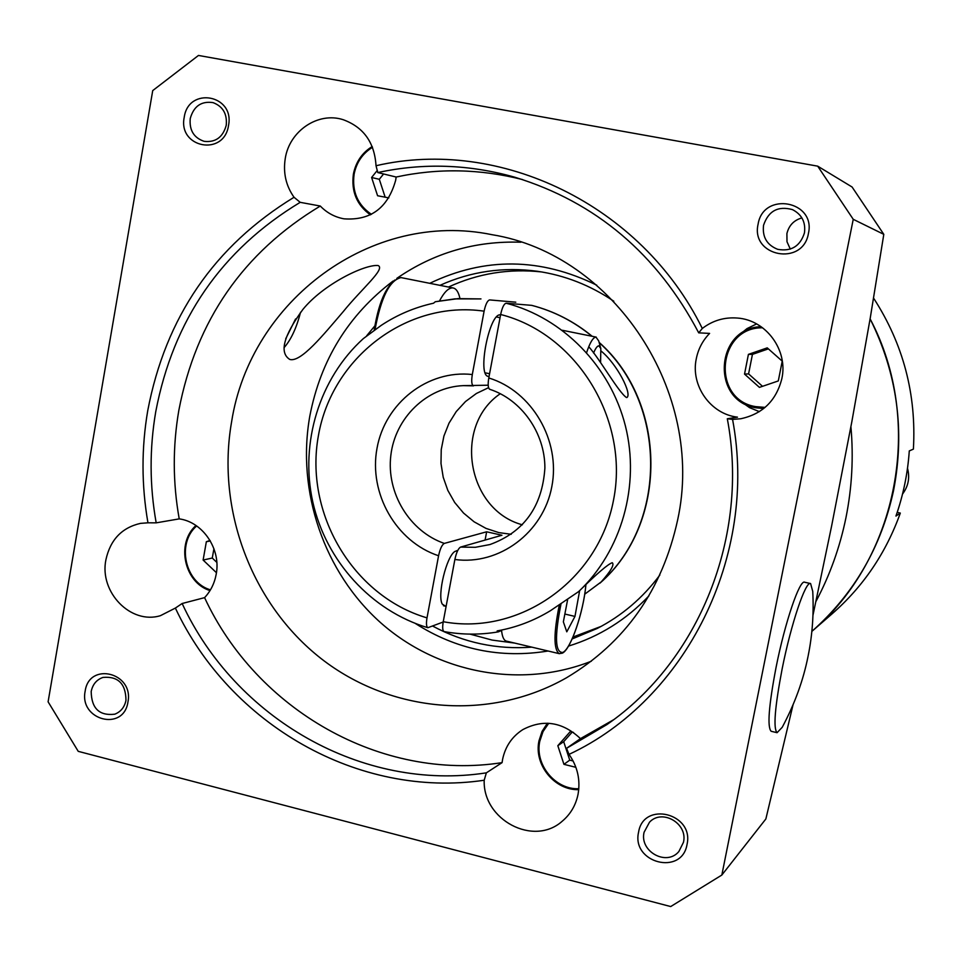 <?xml version="1.0" encoding="UTF-8"?>
<svg xmlns="http://www.w3.org/2000/svg" width="962" height="962" viewBox="0 0 962 962"><rect width="100%" height="100%" fill="white"/><g stroke="black" fill="none" stroke-linecap="round" stroke-linejoin="round"><path stroke-width="1.44" d="M893.578 490.416C881.324 547.005 854.088 593.999 811.844 631.409C898.135 558.754 924.614 421.633 870.105 318.843C897.257 373.448 905.086 430.639 893.578 490.416M845.959 517.664C839.91 547.258 829.893 575.204 815.92 601.515C829.893 575.204 839.91 547.258 845.959 517.664C851.983 487.674 853.643 457.347 850.913 426.683C853.643 457.347 851.983 487.674 845.959 517.664M588.744 346.705C599.819 359.067 618.686 392.496 626.454 397.51L626.875 397.546C632.407 394.264 617.087 364.069 601.202 351.13M457.659 550.649L454.954 551.418C446.452 556.349 437.061 595.274 442.267 604.112L445.647 606.252M500.324 393.686C452.825 425.889 466.943 509.908 522.354 524.807M501.551 630.483L498.268 631.878C480.182 634.956 462.133 634.848 444.107 631.589C442.58 630.783 442.292 627.501 443.241 621.717L454.87 559.499C456.373 552.561 458.261 548.424 460.545 547.101L501.948 535.245L486.652 531.794L485.088 540.079M473.388 385.858L463.239 385.63C426.623 387.181 395.105 417.917 390.825 455.471C386.279 492.989 409.547 531.421 444.312 543.41L486.652 531.794M488.203 385.209L463.239 385.63M488.564 387.662L476.394 393.482L465.5 401.539L456.265 411.544L449.001 423.172L443.927 436.002L441.233 449.603L440.993 463.516L443.217 477.272L447.835 490.404L454.677 502.465L463.528 513.047L474.098 521.801L486.014 528.403L498.893 532.623L511.243 534.283M500.577 314.911L500.432 314.887C489.466 312.47 476.984 375.625 488.263 376.37L489.081 376.431M515.44 302.14L489.682 299.928C487.469 300.457 485.618 304.196 484.102 311.171C406.83 299.94 331.95 357.599 318.446 435.461C304.052 513.143 352.85 596.067 427.008 617.869C426.082 623.484 426.358 626.767 427.837 627.717L443.193 622.017M444.312 543.41C441.991 544.708 440.067 548.833 438.576 555.759L427.008 617.869M584.728 594.191L601.19 581.938C610.87 571.007 614.562 564.598 612.277 562.734C608.2 563.948 596.969 573.568 578.595 591.63L550.541 610.63C533.898 620.767 516.113 627.525 497.174 630.904L498.268 631.878M591.943 336.243C573.869 321.392 553.763 311.099 531.649 305.351L506.144 303.222C503.992 303.764 502.164 307.515 500.649 314.502L488.792 377.97C487.758 384.343 488.047 388.119 489.67 389.273L490.043 389.321M531.649 305.351L531.794 305.375C553.98 311.147 574.122 321.452 592.195 336.303M427.837 627.717C371.067 610.81 325.986 560.978 312.782 501.948C299.723 442.881 319.324 378.439 363.323 338.612L381.313 325.312C397.354 314.718 414.766 307.347 433.525 303.21L435.305 301.731L454.93 298.869L480.964 298.917L457.984 298.629L435.305 301.731M484.102 311.171L472.306 374.531C471.248 381.253 471.645 385.04 473.508 385.882M593.566 353.054C595.514 348.328 597.27 345.911 598.845 345.815L600.829 348.557L600.577 362.59M586.628 352.561C589.947 342.58 593.049 337.421 595.959 337.085L598.713 340.933L600.625 347.811M439.526 300.89C444.252 292.015 448.677 287.698 452.789 287.915L453.27 287.999C456.361 288.744 458.597 292.256 459.956 298.521M501.515 630.074C502.164 636.579 503.727 640.247 506.192 641.065L506.529 641.137M567.58 599.879L563.359 621.861L566.786 631.818L574.963 616.414L579.641 590.704M564.862 614.057L574.963 616.414M811.844 631.409L832.178 613.756C863.359 586.423 886.062 552.861 900.312 513.071L895.947 516.065C903.294 495.021 907.743 473.304 909.282 450.913L913.395 449.134C916.521 394.348 903.246 344.011 873.58 298.124M900.312 513.071L897.197 512.397M808.032 656.457C803.258 680.435 794.648 704.052 782.226 727.296L777.068 732.695C773.135 728.523 774.831 707.262 782.142 668.891C791.089 623.701 805.759 580.399 810.593 583.561L812.746 591.389C813.9 613.6 812.373 635.04 808.176 655.735M771.44 731.348L771.151 731.276C767.123 727.08 768.746 705.819 776.045 667.472C784.968 622.294 799.747 579.052 804.701 582.238L810.413 583.525M285.726 338.756L295.562 318.975M284.055 347.667C291.017 339.766 296.512 327.97 300.541 312.265M502.573 759.475C505.266 746.524 512.024 736.567 522.835 729.605C543.386 718.867 562.59 721.873 580.459 738.624L566.558 748.316L569.035 754.376C685.762 699.927 758.393 555.94 732.563 419.396L740.74 418.759C762.565 414.045 776.274 400.673 781.853 378.631C788.239 350.18 766.065 320.021 737.553 318.061C724.482 317.015 712.734 320.49 702.296 328.463C641.245 204.521 499.579 137.073 376.022 165.729C374.579 142.568 363.648 127.224 343.218 119.709C318.169 111.52 289.478 130.88 285.269 158.405C282.996 172.763 285.918 185.726 294.035 197.27C214.334 245.995 165.584 317.099 147.751 410.594C141.378 447.943 141.438 485.341 147.956 522.811L140.548 523.364C121.861 527.621 110.317 539.754 105.904 559.776C99.146 592.171 130.832 624.855 160.474 615.656L175.373 608.068C229.81 724.302 358.309 798.893 484.199 780.242L486.351 772.847L502.08 762.638L502.573 759.475M484.199 780.242C482.647 819.792 533.537 846.933 562.181 821.259C570.514 814.261 575.805 805.254 578.066 794.239C580.555 779.881 577.537 766.594 569.035 754.376M147.956 522.811L156.181 522.847L179.221 518.879C202.958 521.981 221.212 549.218 216.185 574.29C214.502 583.393 210.63 591.173 204.581 597.642L182.143 603.511L175.373 608.068M376.022 165.729L377.777 172.559L396.152 177.032L395.671 180.255C387.963 207.864 370.743 220.719 344.011 218.831C334.836 217.147 326.924 212.891 320.286 206.036L300.204 202.333L294.035 197.27M566.558 748.316L606.878 724.602C699.049 661.026 749.638 535.978 727.308 418.759L737.481 417.159C710.485 414.093 690.439 385.522 696.296 358.706C698.268 348.953 702.705 340.524 709.595 333.405L698.713 332.84L702.296 328.463M756.637 323.929L747.029 328.583L738.768 335.353M343.181 311.7C361.808 288.612 385.906 268.735 378.078 265.524C364.514 264.237 323.196 284.391 302.862 309.463C283.453 336.087 279.1 352.753 289.802 359.451C300.914 362.638 323.46 334.716 343.181 311.7M687.024 844.492C694.36 813.407 643.458 800.661 638.588 832.154C631.24 862.95 681.89 876.081 687.024 844.492M683.465 842.303C688.119 823.652 662.253 808.417 649.506 822.185L644.083 832.274C639.309 851.418 666.498 866.558 678.859 851.526L683.465 842.303M127.934 702.056C134.079 672.666 89.153 661.411 85.161 691.149C79.004 720.297 123.737 731.89 127.934 702.056M125.974 700.348C125.794 683.705 118.11 676.07 102.922 677.428C96.573 679.701 92.665 684.391 91.186 691.486C91.474 708.417 99.339 715.993 114.779 714.189C120.815 711.808 124.555 707.19 125.974 700.348M228.511 125.553C234.944 94.673 188.42 86.231 184.223 117.304C177.79 147.92 224.098 156.758 228.511 125.553M226.25 125.264C227.297 113.913 222.895 106.373 213.047 102.621C201.311 100.902 193.711 106.205 190.235 118.554C189.225 130.243 193.867 137.831 204.124 141.33C215.536 142.629 222.919 137.277 226.25 125.264M808.417 233.513C816.125 200.745 763.251 191.137 758.104 224.146C750.396 256.601 803.017 266.642 808.417 233.513M804.448 232.9C805.843 222.234 801.839 214.466 792.46 209.62C778.078 205.688 768.434 210.918 763.539 225.288C762.217 237.037 766.942 245.057 777.741 249.338C791.257 251.719 800.156 246.248 804.448 232.9M801.899 217.905C793.89 220.214 788.9 225.445 786.904 233.586L786.988 241.739L790.307 249.11M613.804 301.226C590.271 285.245 564.742 275.252 537.241 271.26C503.27 266.727 470.839 271.416 439.959 285.341M541.594 271.933C508.994 268.398 477.958 273.424 448.496 287.037M596.753 285.185C540.488 257.563 484.836 256.938 429.798 283.309M374.819 325.902L366.666 335.786M677.645 519.949C705.615 392.436 613.912 254.293 492.015 234.692C371.404 209.776 250.36 300.673 231.589 421.885C216.209 509.656 251.599 604.076 320.983 658.489C390.356 712.77 489.105 721.885 566.474 677.789C625.204 642.724 662.265 590.115 677.645 519.949M520.923 242.22C475.396 240.692 434.018 252.741 396.813 278.367M393.025 281.072C348.352 315.055 320.611 360.065 309.812 416.089C296.416 491.426 324.062 572.39 380.832 622.871C437.698 673.147 520.514 689.165 591.329 661.219M300.204 202.333C221.513 249.843 173.364 319.612 155.76 411.628C149.423 448.653 149.567 485.726 156.181 522.847M320.286 206.036C243.29 252.369 196.14 320.442 178.848 410.293C172.631 446.452 172.751 482.647 179.221 518.879M182.143 603.511C235.305 718.398 362.373 792.003 486.351 772.847M698.713 332.84C657.154 253.992 595.887 202.116 514.898 177.248C469.011 164.261 423.304 162.71 377.777 172.559M580.459 738.624L613.335 719.901M204.581 597.642C256.589 709.788 380.916 781.493 502.08 762.638M853.246 219.312L883.801 234.343L852.091 187.013L817.7 166.161L853.246 219.312L721.837 875.047L765.86 818.963L793.013 704.93M817.7 166.161L198.473 55.447L152.73 90.584L48.1 701.815L78.235 751.346L670.706 906.553L721.837 875.047M883.801 234.343L870.297 317.725L851.827 421.789L831.649 525.853L812.974 615.235M732.563 419.396L727.308 418.759M522.546 179.569C480.134 168.843 438.011 167.989 396.152 177.032M415.307 623.436C456.18 649.554 500.444 658.742 548.087 651.009M568.494 646.091C599.374 636.579 626.19 619.829 648.953 595.839M432.696 626.094C463.78 642.712 496.825 649.735 531.83 647.149M572.149 638.948L597.258 628.439C621.945 615.68 642.808 597.895 659.824 575.096M469.985 634.114L492.099 640.079L514.79 643.097M572.991 637.036L601.154 626.382M740.86 401.455L749.53 407.647L759.391 411.64M573.484 732.419L570.25 731.625L557.828 745.694L563.936 764.333L575.889 767.315M572.174 732.094L563.696 741.69L557.828 745.694M563.696 741.69L569.745 760.136L573.111 760.978M569.745 760.136L563.936 764.333M759.427 387.373L778.294 380.94L782.226 361.147L767.243 347.859L748.412 354.377L744.528 374.098L759.427 387.373M768.385 348.869L752.44 354.377L748.58 373.893L762.529 386.315M748.58 373.893L744.528 374.098M752.44 354.377L748.412 354.377M377.308 170.394L371.609 177.489L377.585 195.743L388.852 197.895M383.585 173.978L379.305 179.293L385.161 197.186M379.305 179.293L371.609 177.489M210.017 540.452L206.349 541.726L203.114 560.052L216.438 572.703M213.925 548.701L212.277 558.032L216.811 562.373M212.277 558.032L203.114 560.052M210.293 540.933L206.349 541.726M515.8 302.188L489.682 299.928M578.595 591.63C621.536 551.19 640.355 485.389 625.36 425.757C610.281 366.137 562.746 317.761 506.144 303.222M443.241 621.717C519.107 635.894 598.376 580.808 613.515 500.144C629.629 419.709 576.743 333.718 500.649 314.502M601.19 581.938C667.784 522.739 667.087 402.994 599.182 342.628M460.545 547.101L475.372 547.306L489.935 544.552C523.953 532.118 542.279 506.637 544.889 468.073C545.009 432.78 521.368 399.543 489.67 389.273M454.87 559.499C499.037 565.536 543.265 532.792 551.827 486.628C560.87 440.56 532.022 391.149 488.792 377.97M472.306 374.531C427.729 369.516 385.004 403.078 377.008 448.304C368.542 493.422 396.055 541.75 438.576 555.759M374.254 330.122C378.343 305.026 385.185 288.335 394.757 280.05M453.27 287.999L400.998 277.585C389.646 280.17 380.988 297.498 375.024 329.581M560.954 604.172C554.473 636.796 555.098 652.885 562.83 652.428C570.935 648.929 583.513 611.76 585.858 585.064M559.415 653.691L559.126 653.631C553.583 649.362 553.631 633.224 559.271 605.242M902.524 494.047C908.344 486.291 910.004 477.705 907.503 468.278C910.004 477.705 908.356 486.291 902.524 494.047M548.737 723.268L543.037 731.565L539.79 741.233C534.595 764.574 555.242 789.826 578.823 788.72M578.739 789.634C554.677 790.463 533.79 764.718 538.997 740.884M539.021 740.764L542.099 731.385L547.414 723.196M762.613 327.801C717.351 326.912 711.026 399.543 755.615 406.625L765.103 407.395M763.684 408.561L755.591 407.744C710.653 400.613 715.536 327.693 761.122 326.719C715.512 327.669 710.629 400.649 755.579 407.744L763.684 408.561M372.498 147.294C362.614 153.427 356.493 162.386 354.112 174.182C351.876 191.522 357.648 204.906 371.416 214.322M353.475 174.062C355.892 162.025 362.133 152.85 372.186 146.537C362.085 152.802 355.832 161.989 353.403 174.062C351.118 191.474 356.794 205.074 370.406 214.839C356.83 205.05 351.178 191.462 353.475 174.074M196.657 525.961C176.407 543.289 184.884 582.527 210.462 589.838M210.041 590.548C184.379 582.647 175.902 543.386 195.971 525.492C175.757 543.326 184.271 582.768 210.017 590.584M599.939 583.164C668.121 524.037 667.905 403.09 599.11 342.364M374.182 330.182C379.281 298.689 388.191 281.157 400.901 277.573L401.503 277.669M489.586 373.737L485.233 372.835M596.248 337.121L562.337 330.267M500.048 317.7L496.548 316.991M506.192 641.065L559.126 653.631L562.265 653.186C570.731 649.735 583.441 612.313 585.894 585.028M443.434 605.735L446.115 606.361M456.493 550.673L457.527 550.901M777.068 732.695L771.151 731.276M547.402 723.196L542.063 731.409L538.985 740.824C533.669 764.682 554.641 790.536 578.739 789.658"/></g></svg>
